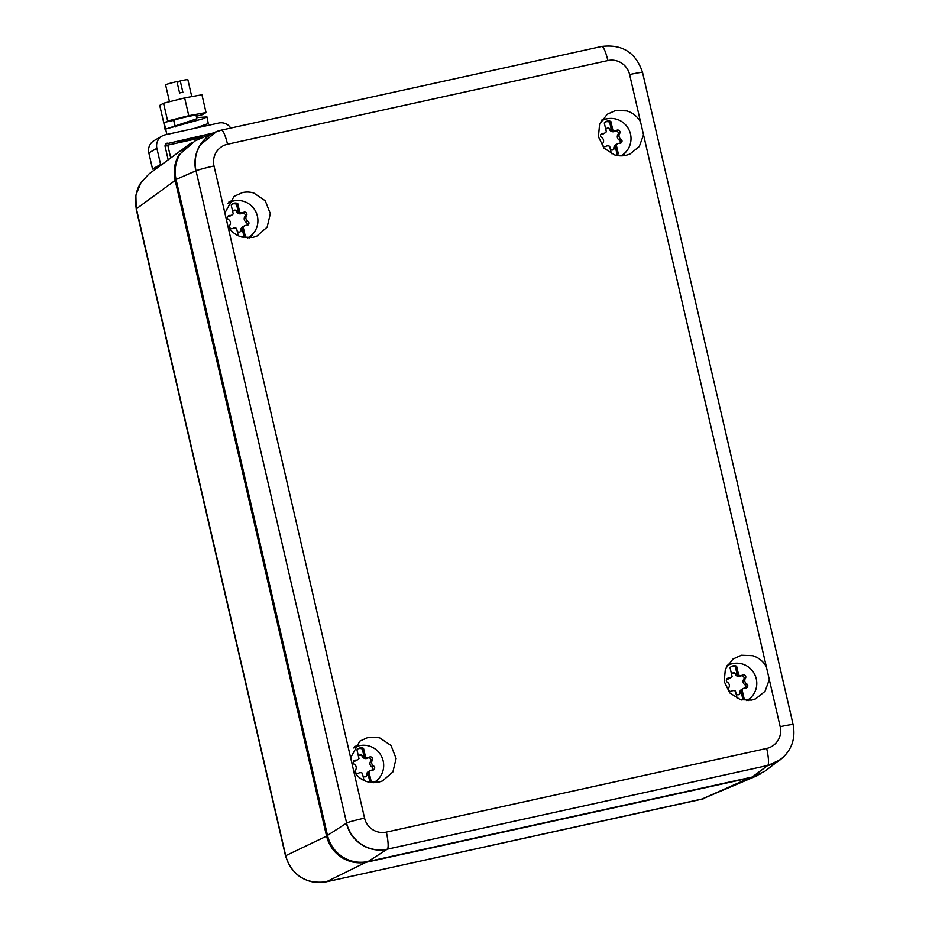 <?xml version="1.0" encoding="UTF-8"?>
<svg xmlns="http://www.w3.org/2000/svg" width="929" height="929" viewBox="0 0 929 929"><rect width="100%" height="100%" fill="white"/><g stroke="black" fill="none" stroke-linecap="round" stroke-linejoin="round"><path stroke-width="1.39" d="M135.913 195.787A34.408 33.781 60.3 0 0 136.366 208.816L136.366 208.816C134.426 199.596 135.82 191.037 140.604 183.071L149 173.944L191.455 142.764M179.785 154.528L187.681 145.179M760.944 773.764L751.236 777.585L367.152 862.066C358.083 863.924 349.571 862.379 341.617 857.421C333.801 852.241 328.785 845.088 326.532 835.961L175.093 180.017C173.119 170.831 174.513 162.261 179.285 154.307M751.213 777.248L701.523 799.254L757.356 775.599M327.554 835.682L285.76 855.667C288.002 864.783 293.018 871.948 300.833 877.127C308.8 882.085 317.312 883.63 326.381 881.772L701.453 799.277A34.408 33.781 60.3 0 0 703.671 798.708M285.76 855.667L285.702 855.69A34.408 33.781 60.3 0 0 294.598 872.006M614.696 154.934A23.051 22.621 60.3 0 0 625.937 155.34L629.908 154.063L639.268 146.538L643.414 135.181A23.051 22.621 60.3 0 0 643.46 134.508L640.569 121.978A23.051 22.621 60.3 0 0 640.232 121.397C637.062 116.195 632.603 112.699 626.831 110.911L615.59 110.493L607.206 114.29L599.6 124.207L598.415 136.772L604.024 148.164L614.696 154.934M235.095 200.687A21.425 21.03 60.3 0 0 229.022 201.558M253.722 192.977A23.051 22.621 60.3 0 0 242.481 192.57L234.096 196.356L225.004 212.729A23.051 22.621 60.3 0 0 224.957 213.403L227.849 225.933A23.051 22.621 60.3 0 0 228.186 226.513C231.356 231.716 235.827 235.211 241.586 237L252.839 237.418L256.81 236.14L267.122 227.152L270.327 213.705L265.241 200.734L253.722 192.977M602.12 119.493L608.205 118.61M626.692 151.009L622.836 155.793M214.936 132.232L195.16 140.86L180.249 153.761C175.476 161.716 174.071 170.274 176.057 179.46L195.833 170.843C193.859 161.658 195.264 153.088 200.037 145.133L216.492 131.604M767.737 765.484L752.2 777.039L764.834 771.279L783.565 756.984M752.2 777.039L368.105 861.52L387.056 849.303C377.998 851.15 369.487 849.594 361.532 844.647C353.717 839.456 348.689 832.303 346.436 823.187L327.496 835.415C329.737 844.542 334.765 851.696 342.58 856.875C350.535 861.822 359.047 863.378 368.105 861.52M327.496 835.415L176.057 179.46M346.622 823.071L346.436 823.187A34.373 33.746 -119.7 0 0 387.056 849.303L387.242 849.176M214.622 132.394A34.373 33.746 60.3 0 0 214.529 132.441A34.373 33.746 60.3 0 0 195.833 170.843L196.031 170.762M779.454 760.352A34.373 33.746 -119.7 0 1 779.373 760.41A34.373 33.746 -119.7 0 1 767.586 765.589L780.221 759.829M350.732 758.169L353.624 770.698A23.051 22.621 60.3 0 0 353.961 771.279C357.131 776.481 361.59 779.977 367.361 781.765L378.602 782.183L382.574 780.906L392.897 771.918L396.102 758.47L391.016 745.499L379.496 737.742L368.256 737.336L359.871 741.121L350.779 757.495A23.051 22.621 60.3 0 0 350.732 758.169L227.849 225.933M769.235 679.273L766.344 666.743A23.051 22.621 60.3 0 0 766.007 666.163C762.837 660.96 758.366 657.465 752.606 655.677L741.354 655.259L732.981 659.056L725.375 668.973L724.19 681.538L729.788 692.929L740.471 699.7L751.712 700.106L755.683 698.84L765.043 691.304L769.189 679.947A23.051 22.621 60.3 0 0 769.235 679.273L780.186 726.71A16.002 0.894 167 0 1 793.122 724.62L642.554 72.462A16.002 0.894 167 0 0 629.618 74.552L640.569 121.978M727.895 664.258L733.968 663.376M752.455 695.786L748.611 700.571M354.785 746.335L360.87 745.453M379.357 777.852L375.502 782.636M249.727 237.87A21.425 21.03 60.3 0 0 253.582 233.086M354.054 747.787L353.752 747.961A19.997 19.637 -119.7 0 1 382.969 770.78A19.997 19.637 -119.7 0 1 373.563 782.706L373.864 782.532M368.848 782.113A5.713 5.609 60.3 0 0 369.742 781.254L370.973 780.557L368.929 771.72L367.698 772.429A3.937 3.867 -119.7 0 0 366.978 774.681L366.502 774.96A3.937 3.867 -119.7 0 1 368.441 771.604L370.148 770.629A3.937 3.867 -119.7 0 1 372.343 770.141A2.253 2.218 -119.7 0 0 373.597 765.972A3.937 3.867 -119.7 0 1 372.308 760.386L370.601 761.362A3.937 3.867 -119.7 0 0 371.89 766.948A2.253 2.218 -119.7 0 1 372.634 770.141M372.308 760.386A2.253 2.218 -119.7 0 0 369.347 757.147L367.64 758.122A2.253 2.218 -119.7 0 1 370.601 761.362M367.64 758.122A3.937 3.867 -119.7 0 1 362.217 756.38A2.253 2.218 -119.7 0 0 359.349 755.265M369.347 757.147A3.937 3.867 -119.7 0 1 365.573 757.147L363.529 748.321A5.713 5.609 -119.7 0 0 356.945 749.761L358.989 758.598A3.937 3.867 -119.7 0 1 357.77 759.69L356.062 760.665A3.937 3.867 -119.7 0 1 353.868 761.153A2.253 2.218 -119.7 0 0 353.577 761.153M366.502 774.96A2.253 2.218 -119.7 0 1 365.631 776.725M364.04 780.499L362.345 773.172A3.937 3.867 -119.7 0 0 358.571 773.172A2.253 2.218 -119.7 0 1 355.61 769.932A3.937 3.867 -119.7 0 0 354.321 764.346A2.253 2.218 -119.7 0 1 355.575 760.177L353.868 761.153M365.573 757.147L364.342 757.855A3.937 3.867 -119.7 0 1 362.693 756.113L362.217 756.38M358.524 756.589A2.253 2.218 -119.7 0 1 362.693 756.113M357.77 759.69A3.937 3.867 -119.7 0 1 355.575 760.177M368.929 771.72A3.937 3.867 -119.7 0 1 370.148 770.629M366.978 774.681A2.253 2.218 -119.7 0 1 363.007 776.005M370.973 780.557A5.713 5.609 -119.7 0 1 368.778 782.137M364.342 757.855L362.298 749.018A5.713 5.609 60.3 0 0 357.839 748.913M362.298 749.018L363.529 748.321M369.742 781.254L367.698 772.429M228.279 203.021L227.977 203.196A19.997 19.637 -119.7 0 1 257.194 226.014A19.997 19.637 -119.7 0 1 247.799 237.94L248.101 237.766M243.073 237.348A5.713 5.609 60.3 0 0 243.967 236.489L245.198 235.792L243.166 226.955L241.935 227.663A3.937 3.867 -119.7 0 0 241.215 229.916L240.739 230.195A3.937 3.867 -119.7 0 1 242.666 226.839L244.373 225.863A3.937 3.867 -119.7 0 1 246.568 225.375A2.253 2.218 -119.7 0 0 247.822 221.207A3.937 3.867 -119.7 0 1 246.533 215.621L244.838 216.596A3.937 3.867 -119.7 0 0 246.127 222.182A2.253 2.218 -119.7 0 1 246.859 225.375M246.533 215.621A2.253 2.218 -119.7 0 0 243.572 212.381L241.865 213.356A2.253 2.218 -119.7 0 1 244.838 216.596M241.865 213.356A3.937 3.867 -119.7 0 1 236.454 211.615A2.253 2.218 -119.7 0 0 233.585 210.5M243.572 212.381A3.937 3.867 -119.7 0 1 239.798 212.381L237.754 203.544A5.713 5.609 -119.7 0 0 231.17 204.995L233.214 213.833A3.937 3.867 -119.7 0 1 232.006 214.924L230.299 215.9A3.937 3.867 -119.7 0 1 228.104 216.387A2.253 2.218 -119.7 0 0 227.814 216.387M240.739 230.195A2.253 2.218 -119.7 0 1 239.856 231.96M238.277 235.734L236.581 228.406A3.937 3.867 -119.7 0 0 232.807 228.406A2.253 2.218 -119.7 0 1 229.846 225.166A3.937 3.867 -119.7 0 0 228.546 219.581A2.253 2.218 -119.7 0 1 229.811 215.412L228.104 216.387M239.798 212.381L238.567 213.089A3.937 3.867 -119.7 0 1 236.918 211.347L236.454 211.615M232.749 211.824A2.253 2.218 -119.7 0 1 236.918 211.347M232.006 214.924A3.937 3.867 -119.7 0 1 229.811 215.412M243.166 226.955A3.937 3.867 -119.7 0 1 244.373 225.863M241.215 229.916A2.253 2.218 -119.7 0 1 237.232 231.24M245.198 235.792A5.713 5.609 -119.7 0 1 243.003 237.371M238.567 213.089L236.523 204.252A5.713 5.609 60.3 0 0 232.064 204.148M236.523 204.252L237.754 203.544M243.967 236.489L241.935 227.663M726.85 665.896A19.997 19.637 -119.7 0 1 756.067 688.714A19.997 19.637 -119.7 0 1 746.672 700.629L746.974 700.454M741.957 700.036A5.713 5.609 60.3 0 0 742.852 699.189L744.083 698.48L742.039 689.655L740.808 690.352A3.937 3.867 -119.7 0 0 740.088 692.616L739.612 692.883A3.937 3.867 -119.7 0 1 741.551 689.527L743.246 688.552A3.937 3.867 -119.7 0 1 745.453 688.064A2.253 2.218 -119.7 0 0 746.707 683.907A3.937 3.867 -119.7 0 1 745.418 678.321L743.711 679.285A3.937 3.867 -119.7 0 0 745 684.87A2.253 2.218 -119.7 0 1 745.732 688.075M745.418 678.321A2.253 2.218 -119.7 0 0 742.445 675.081L740.75 676.057A2.253 2.218 -119.7 0 1 743.711 679.285M740.75 676.057A3.937 3.867 -119.7 0 1 735.327 674.315A2.253 2.218 -119.7 0 0 732.458 673.2M742.445 675.081A3.937 3.867 -119.7 0 1 738.671 675.069L736.639 666.244A5.713 5.609 -119.7 0 0 730.055 667.696L732.087 676.521A3.937 3.867 -119.7 0 1 730.879 677.624L729.172 678.588A3.937 3.867 -119.7 0 1 726.977 679.076A2.253 2.218 -119.7 0 0 726.687 679.076M739.612 692.883A2.253 2.218 -119.7 0 1 738.729 694.66M737.15 698.422L735.454 691.106A3.937 3.867 -119.7 0 0 731.68 691.095A2.253 2.218 -119.7 0 1 728.719 687.855A3.937 3.867 -119.7 0 0 727.43 682.269A2.253 2.218 -119.7 0 1 728.684 678.112L726.977 679.076M738.671 675.069L737.44 675.778A3.937 3.867 -119.7 0 1 735.803 674.036L735.327 674.315M731.622 674.512A2.253 2.218 -119.7 0 1 735.803 674.036M730.879 677.624A3.937 3.867 -119.7 0 1 728.684 678.112M742.039 689.655A3.937 3.867 -119.7 0 1 743.246 688.552M740.088 692.616A2.253 2.218 -119.7 0 1 736.105 693.928M744.083 698.48A5.713 5.609 -119.7 0 1 741.876 700.071M737.44 675.778L735.408 666.941A5.713 5.609 60.3 0 0 730.949 666.848M735.408 666.941L736.639 666.244M742.852 699.189L740.808 690.352M601.388 120.956L601.086 121.118A19.997 19.637 -119.7 0 1 630.303 143.937A19.997 19.637 -119.7 0 1 620.897 155.863L621.211 155.689M616.182 155.271A5.713 5.609 60.3 0 0 617.077 154.423L618.308 153.715L616.275 144.889L615.044 145.586A3.937 3.867 -119.7 0 0 614.313 147.85L613.848 148.117A3.937 3.867 -119.7 0 1 615.776 144.761L617.483 143.786A3.937 3.867 -119.7 0 1 619.678 143.298A2.253 2.218 -119.7 0 0 620.932 139.141A3.937 3.867 -119.7 0 1 619.643 133.555L617.936 134.519A3.937 3.867 -119.7 0 0 619.225 140.105A2.253 2.218 -119.7 0 1 619.968 143.31M619.643 133.555A2.253 2.218 -119.7 0 0 616.682 130.315L614.975 131.291A2.253 2.218 -119.7 0 1 617.936 134.519M614.975 131.291A3.937 3.867 -119.7 0 1 609.552 129.537A2.253 2.218 -119.7 0 0 606.695 128.434M616.682 130.315A3.937 3.867 -119.7 0 1 612.908 130.304L610.864 121.478A5.713 5.609 -119.7 0 0 604.28 122.93L606.323 131.755A3.937 3.867 -119.7 0 1 605.104 132.859L603.397 133.822A3.937 3.867 -119.7 0 1 601.202 134.31A2.253 2.218 -119.7 0 0 600.924 134.31M613.848 148.117A2.253 2.218 -119.7 0 1 612.966 149.883M611.375 153.657L609.691 146.329A3.937 3.867 -119.7 0 0 605.905 146.329A2.253 2.218 -119.7 0 1 602.944 143.089A3.937 3.867 -119.7 0 0 601.655 137.504A2.253 2.218 -119.7 0 1 602.909 133.346L601.202 134.31M612.908 130.304L611.677 131.012A3.937 3.867 -119.7 0 1 610.028 129.27L609.552 129.537M605.859 129.746A2.253 2.218 -119.7 0 1 610.028 129.27M605.104 132.859A3.937 3.867 -119.7 0 1 602.909 133.346M616.275 144.889A3.937 3.867 -119.7 0 1 617.483 143.786M614.313 147.85A2.253 2.218 -119.7 0 1 610.341 149.163M618.308 153.715A5.713 5.609 -119.7 0 1 616.113 155.294M611.677 131.012L609.633 122.175A5.713 5.609 60.3 0 0 605.174 122.071M609.633 122.175L610.864 121.478M617.077 154.423L615.044 145.586M165.141 146.608L167.754 145.11L203.381 137.271M170.692 157.814L167.754 145.11M175.151 126.286L173.804 120.445A11.427 0.639 -13 0 1 173.967 120.282A11.427 0.639 -13 0 1 186.834 116.787A11.427 0.639 -13 0 1 196.077 115.301L196.913 118.924M169.484 101.725L165.594 84.864A11.427 0.639 -13 0 1 176.951 81.589L179.587 92.981A11.427 0.639 -13 0 1 181.248 92.61A11.427 0.639 -13 0 1 182.874 92.261L180.249 80.869A11.427 0.639 -13 0 1 187.867 79.731L191.757 96.616M180.249 80.869L177.184 82.611M163.864 123.185L159.718 105.395L163.539 103.212L184.662 97.905L201.953 94.77L206.052 112.56L202.232 114.743L196.286 116.241M175.233 127.018L173.688 120.352L165.734 122.094L167.65 121.002L188.773 115.695L206.052 112.56M188.773 115.695L184.662 97.905M167.65 121.002L163.539 103.212M201.152 137.306A12.855 0.72 167 0 0 202.476 136.656A12.855 0.72 167 0 0 201.802 136.586A12.855 0.72 167 0 0 187.809 139.315A12.855 0.72 167 0 0 177.416 142.439A12.855 0.72 167 0 0 178.089 142.52A12.855 0.72 167 0 0 178.879 142.439M162.25 164.096L160.612 164.456L156.885 148.338A11.427 11.218 -119.7 0 1 165.292 134.798L218.791 123.034A11.427 11.218 -119.7 0 1 230.775 128.063M213.043 133.056L165.792 143.949M168.161 159.695L165.118 146.527A2.857 2.81 -119.7 0 1 167.22 143.136M160.612 164.456L152.565 169.043L148.837 152.925A11.427 11.218 -119.7 0 1 154.156 140.581L162.203 135.994M156.862 168.103L152.565 169.043M166.86 134.461L165.629 129.131L196.867 118.738M168.451 128.295L202.998 118.761L206.993 116.915L196.6 117.588M165.734 122.094L164.294 122.651M194.266 128.434L208.282 123.545L206.993 116.915M165.687 129.398L165.072 129.386L165.629 129.131L164.085 122.454M367.129 861.729L326.381 881.772M176.115 179.738L136.412 208.77L285.702 855.69M285.679 855.563A16.002 0.894 167 0 0 285.493 855.76L136.215 209.13L135.878 195.183L141.115 182.281M319.622 882.55A34.408 33.781 60.3 0 0 326.323 881.795A16.002 2.915 77.6 0 1 326.218 881.818M326.451 881.772A16.002 2.915 77.6 0 1 326.334 881.807L704.31 798.51M342.197 856.631L341.617 857.421M224.957 213.403L214.007 165.966A16.002 0.894 -13 0 0 196.042 170.831L346.61 822.989A16.002 0.894 -13 0 1 364.574 818.135L353.624 770.698M387.312 849.164L767.668 765.496A16.002 2.915 -102.4 0 0 766.68 748.449L386.325 832.117A16.002 2.915 -102.4 0 1 387.312 849.164A34.361 33.723 -119.7 0 1 346.61 822.989M196.042 170.831A34.361 33.723 -119.7 0 1 214.715 132.359A34.361 33.723 -119.7 0 1 221.323 130.153A16.002 2.915 77.6 0 1 221.427 130.118A16.002 2.915 77.6 0 1 227.524 144.227L607.868 60.559A16.002 2.915 77.6 0 0 601.771 46.45A16.002 2.915 77.6 0 0 601.667 46.485M779.373 760.41L779.536 760.294A34.361 33.723 -119.7 0 1 767.668 765.496M643.46 134.508L766.344 666.743M364.574 818.135A18.359 18.023 60.3 0 0 386.325 832.117M766.68 748.449A18.359 18.023 60.3 0 0 780.186 726.71M629.618 74.552A18.359 18.023 60.3 0 0 607.868 60.559M227.524 144.227A18.359 18.023 60.3 0 0 214.007 165.966M373.597 765.972L371.89 766.948M247.822 221.207L246.127 222.182M746.707 683.907L745 684.87M620.932 139.141L619.225 140.105M156.885 148.338L148.837 152.925M326.334 881.807C305.711 884.257 292.089 875.571 285.493 855.76M642.554 72.462C635.97 52.674 622.384 44 601.771 46.45L221.427 130.118L214.529 132.441M779.536 760.294C791.299 751.201 795.828 739.31 793.122 724.62M201.256 137.736L201.001 136.656M178.937 142.648L178.74 141.8M165.072 129.386L163.759 122.64"/></g></svg>
